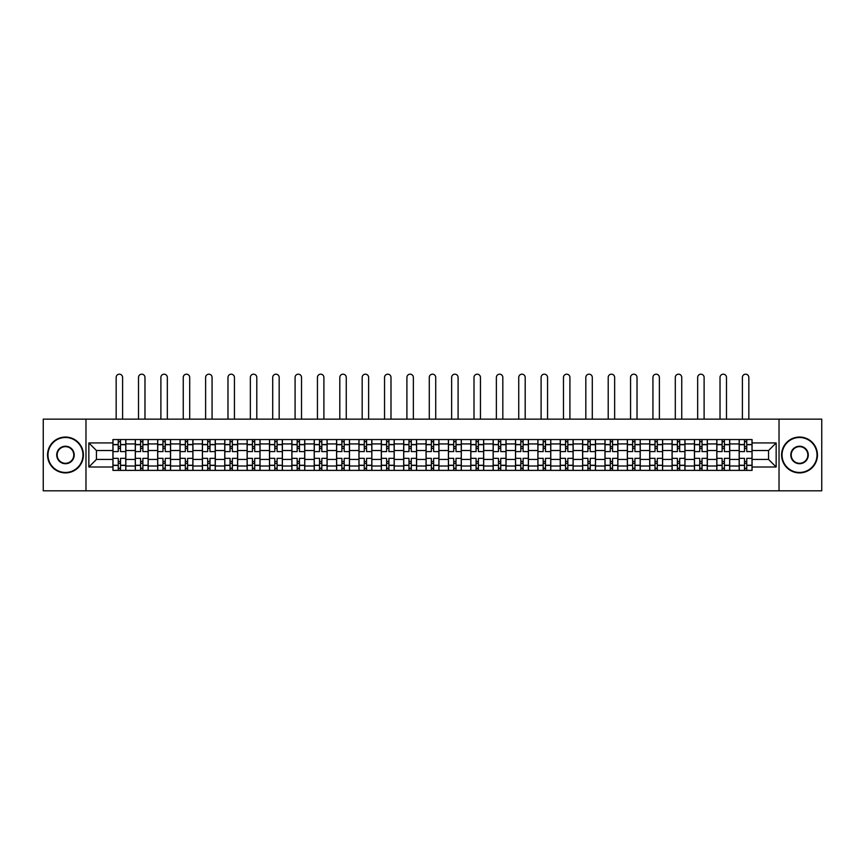 <?xml version="1.0" encoding="UTF-8"?>
<svg xmlns="http://www.w3.org/2000/svg" width="865" height="865" viewBox="0 0 865 865"><rect width="100%" height="100%" fill="white"/><g stroke="black" fill="none" stroke-linecap="round" stroke-linejoin="round"><path stroke-width="1.3" d="M779.03 490.812L821.75 490.812L821.75 419.136L43.25 419.136L43.25 490.812L779.03 490.812L779.03 419.136M135.297 470.387L135.297 443.929L125.836 443.929L125.836 470.387M125.836 443.929L125.836 439.561M135.297 443.929L135.297 439.561M148.196 439.561L148.196 470.387M157.657 470.387L157.657 439.561M170.567 439.561L170.567 470.387M180.028 470.387L180.028 439.561M192.927 439.561L192.927 470.387M202.388 470.387L202.388 439.561M215.299 439.561L215.299 470.387M224.759 470.387L224.759 439.561M237.659 439.561L237.659 470.387M247.12 470.387L247.12 439.561M260.03 439.561L260.03 470.387M269.491 470.387L269.491 439.561M282.39 439.561L282.39 470.387M291.851 470.387L291.851 439.561M304.761 439.561L304.761 470.387M314.222 470.387L314.222 439.561M327.121 439.561L327.121 470.387M336.582 470.387L336.582 439.561M349.492 439.561L349.492 470.387M358.953 470.387L358.953 439.561M371.853 439.561L371.853 470.387M381.314 470.387L381.314 439.561M394.224 439.561L394.224 470.387M403.685 470.387L403.685 439.561M416.584 439.561L416.584 470.387M426.045 470.387L426.045 439.561M438.955 439.561L438.955 470.387M448.416 470.387L448.416 439.561M461.315 439.561L461.315 470.387M470.776 470.387L470.776 439.561M483.686 439.561L483.686 470.387M493.147 470.387L493.147 439.561M506.047 439.561L506.047 470.387M515.508 470.387L515.508 439.561M528.418 439.561L528.418 470.387M537.879 470.387L537.879 439.561M550.778 439.561L550.778 470.387M560.239 470.387L560.239 439.561M573.149 439.561L573.149 470.387M582.61 470.387L582.61 439.561M595.509 439.561L595.509 470.387M604.97 470.387L604.97 439.561M617.88 439.561L617.88 470.387M627.341 470.387L627.341 439.561M640.241 439.561L640.241 470.387M649.702 470.387L649.702 439.561M662.612 439.561L662.612 470.387M672.073 470.387L672.073 439.561M684.972 439.561L684.972 470.387M694.433 470.387L694.433 439.561M707.343 439.561L707.343 470.387M716.804 470.387L716.804 439.561M729.703 439.561L729.703 470.387M739.164 470.387L739.164 439.561M739.164 459.423L729.703 459.423M716.804 459.423L707.343 459.423M694.433 459.423L684.972 459.423M672.073 459.423L662.612 459.423M649.702 459.423L640.241 459.423M627.341 459.423L617.88 459.423M604.97 459.423L595.509 459.423M582.61 459.423L573.149 459.423M560.239 459.423L550.778 459.423M537.879 459.423L528.418 459.423M515.508 459.423L506.047 459.423M493.147 459.423L483.686 459.423M470.776 459.423L461.315 459.423M448.416 459.423L438.955 459.423M426.045 459.423L416.584 459.423M403.685 459.423L394.224 459.423M381.314 459.423L371.853 459.423M358.953 459.423L349.492 459.423M336.582 459.423L327.121 459.423M314.222 459.423L304.761 459.423M291.851 459.423L282.39 459.423M269.491 459.423L260.03 459.423M247.12 459.423L237.659 459.423M224.759 459.423L215.299 459.423M202.388 459.423L192.927 459.423M180.028 459.423L170.567 459.423M157.657 459.423L148.196 459.423M135.297 459.423L125.836 459.423M739.164 450.524L729.703 450.524M716.804 450.524L707.343 450.524M694.433 450.524L684.972 450.524M672.073 450.524L662.612 450.524M649.702 450.524L640.241 450.524M627.341 450.524L617.88 450.524M604.97 450.524L595.509 450.524M582.61 450.524L573.149 450.524M560.239 450.524L550.778 450.524M537.879 450.524L528.418 450.524M515.508 450.524L506.047 450.524M493.147 450.524L483.686 450.524M470.776 450.524L461.315 450.524M448.416 450.524L438.955 450.524M426.045 450.524L416.584 450.524M403.685 450.524L394.224 450.524M381.314 450.524L371.853 450.524M358.953 450.524L349.492 450.524M336.582 450.524L327.121 450.524M314.222 450.524L304.761 450.524M291.851 450.524L282.39 450.524M269.491 450.524L260.03 450.524M247.12 450.524L237.659 450.524M224.759 450.524L215.299 450.524M202.388 450.524L192.927 450.524M180.028 450.524L170.567 450.524M157.657 450.524L148.196 450.524M135.297 450.524L125.836 450.524M96.437 459.423L112.926 459.423L112.926 450.524L96.437 450.524L96.437 459.423L88.846 467.014L88.846 442.934L112.926 442.934L112.926 450.524M752.074 450.524L752.074 459.423L768.563 459.423L768.563 450.524L752.074 450.524L752.074 439.561L112.926 439.561L112.926 442.934M752.074 442.934L776.154 442.934L776.154 467.014L752.074 467.014L752.074 459.423M112.926 459.423L112.926 470.387L752.074 470.387L752.074 467.014M112.926 467.014L88.846 467.014M85.97 490.812L85.97 419.136M120.527 468.235L118.235 468.235M118.235 441.712L120.527 441.712M142.887 468.235L140.595 468.235M140.595 441.712L142.887 441.712M165.258 468.235L162.966 468.235M162.966 441.712L165.258 441.712M187.619 468.235L185.326 468.235M185.326 441.712L187.619 441.712M209.99 468.235L207.697 468.235M207.697 441.712L209.99 441.712M232.361 468.235L230.058 468.235M230.058 441.712L232.361 441.712M254.721 468.235L252.429 468.235M252.429 441.712L254.721 441.712M277.092 468.235L274.789 468.235M274.789 441.712L277.092 441.712M299.452 468.235L297.16 468.235M297.16 441.712L299.452 441.712M321.823 468.235L319.52 468.235M319.52 441.712L321.823 441.712M344.183 468.235L341.891 468.235M341.891 441.712L344.183 441.712M366.555 468.235L364.252 468.235M364.252 441.712L366.555 441.712M388.915 468.235L386.623 468.235M386.623 441.712L388.915 441.712M411.286 468.235L408.983 468.235M408.983 441.712L411.286 441.712M433.646 468.235L431.354 468.235M431.354 441.712L433.646 441.712M456.017 468.235L453.714 468.235M453.714 441.712L456.017 441.712M478.377 468.235L476.085 468.235M476.085 441.712L478.377 441.712M500.749 468.235L498.445 468.235M498.445 441.712L500.749 441.712M523.109 468.235L520.817 468.235M520.817 441.712L523.109 441.712M545.48 468.235L543.177 468.235M543.177 441.712L545.48 441.712M567.84 468.235L565.548 468.235M565.548 441.712L567.84 441.712M590.211 468.235L587.908 468.235M587.908 441.712L590.211 441.712M612.571 468.235L610.279 468.235M610.279 441.712L612.571 441.712M634.942 468.235L632.639 468.235M632.639 441.712L634.942 441.712M657.303 468.235L655.01 468.235M655.01 441.712L657.303 441.712M679.674 468.235L677.382 468.235M677.382 441.712L679.674 441.712M702.034 468.235L699.742 468.235M699.742 441.712L702.034 441.712M724.405 468.235L722.113 468.235M722.113 441.712L724.405 441.712M746.765 468.235L744.473 468.235M744.473 441.712L746.765 441.712M88.846 442.934L96.437 450.524M768.563 459.423L776.154 467.014M768.563 450.524L776.154 442.934M125.76 470.387L125.76 451.606L120.527 451.606L120.527 439.561M118.235 439.561L118.235 451.606L113.001 451.606L113.001 439.561M122.603 419.136L122.603 377.41A3.222 3.222 0 0 0 119.381 374.188A3.222 3.222 0 0 0 116.159 377.41L116.159 419.136M125.76 451.606L125.76 439.561M113.001 470.387L113.001 458.342L118.235 458.342L118.235 470.387M120.527 470.387L120.527 458.342L125.76 458.342M118.235 448.448L120.527 448.448M113.001 458.342L113.001 451.606M120.527 461.499L118.235 461.499M120.527 468.516L118.235 468.516M118.235 463.359L120.527 463.359M120.527 446.589L118.235 446.589M118.235 441.42L120.527 441.42M148.12 470.387L148.12 451.606L142.887 451.606L142.887 439.561M140.595 439.561L140.595 451.606L135.362 451.606L135.362 439.561M144.974 419.136L144.974 377.41A3.222 3.222 0 0 0 141.741 374.188A3.222 3.222 0 0 0 138.519 377.41L138.519 419.136M148.12 451.606L148.12 439.561M135.362 470.387L135.362 458.342L140.595 458.342L140.595 470.387M142.887 470.387L142.887 458.342L148.12 458.342M140.595 448.448L142.887 448.448M135.362 458.342L135.362 451.606M142.887 461.499L140.595 461.499M142.887 468.516L140.595 468.516M140.595 463.359L142.887 463.359M142.887 446.589L140.595 446.589M140.595 441.42L142.887 441.42M170.492 470.387L170.492 451.606L165.258 451.606L165.258 439.561M162.966 439.561L162.966 451.606L157.733 451.606L157.733 439.561M167.334 419.136L167.334 377.41A3.222 3.222 0 0 0 164.112 374.188A3.222 3.222 0 0 0 160.89 377.41L160.89 419.136M170.492 451.606L170.492 439.561M157.733 470.387L157.733 458.342L162.966 458.342L162.966 470.387M165.258 470.387L165.258 458.342L170.492 458.342M162.966 448.448L165.258 448.448M157.733 458.342L157.733 451.606M165.258 461.499L162.966 461.499M165.258 468.516L162.966 468.516M162.966 463.359L165.258 463.359M165.258 446.589L162.966 446.589M162.966 441.42L165.258 441.42M192.852 470.387L192.852 451.606L187.619 451.606L187.619 439.561M185.326 439.561L185.326 451.606L180.093 451.606L180.093 439.561M189.705 419.136L189.705 377.41A3.222 3.222 0 0 0 186.472 374.188A3.222 3.222 0 0 0 183.25 377.41L183.25 419.136M192.852 451.606L192.852 439.561M180.093 470.387L180.093 458.342L185.326 458.342L185.326 470.387M187.619 470.387L187.619 458.342L192.852 458.342M185.326 448.448L187.619 448.448M180.093 458.342L180.093 451.606M187.619 461.499L185.326 461.499M187.619 468.516L185.326 468.516M185.326 463.359L187.619 463.359M187.619 446.589L185.326 446.589M185.326 441.42L187.619 441.42M215.223 470.387L215.223 451.606L209.99 451.606L209.99 439.561M207.697 439.561L207.697 451.606L202.464 451.606L202.464 439.561M212.066 419.136L212.066 377.41A3.222 3.222 0 0 0 208.843 374.188A3.222 3.222 0 0 0 205.621 377.41L205.621 419.136M215.223 451.606L215.223 439.561M202.464 470.387L202.464 458.342L207.697 458.342L207.697 470.387M209.99 470.387L209.99 458.342L215.223 458.342M207.697 448.448L209.99 448.448M202.464 458.342L202.464 451.606M209.99 461.499L207.697 461.499M209.99 468.516L207.697 468.516M207.697 463.359L209.99 463.359M209.99 446.589L207.697 446.589M207.697 441.42L209.99 441.42M237.583 470.387L237.583 451.606L232.361 451.606L232.361 439.561M230.058 439.561L230.058 451.606L224.824 451.606L224.824 439.561M234.437 419.136L234.437 377.41A3.222 3.222 0 0 0 231.204 374.188A3.222 3.222 0 0 0 227.982 377.41L227.982 419.136M237.583 451.606L237.583 439.561M224.824 470.387L224.824 458.342L230.058 458.342L230.058 470.387M232.361 470.387L232.361 458.342L237.583 458.342M230.058 448.448L232.361 448.448M224.824 458.342L224.824 451.606M232.361 461.499L230.058 461.499M232.361 468.516L230.058 468.516M230.058 463.359L232.361 463.359M232.361 446.589L230.058 446.589M230.058 441.42L232.361 441.42M65.47 472.463A17.495 17.495 0 0 0 82.964 454.968A17.495 17.495 0 0 0 65.47 437.485A17.495 17.495 0 0 0 47.986 454.968A17.495 17.495 0 0 0 65.47 472.463M65.47 437.052A17.916 17.916 0 0 1 83.397 454.968A17.916 17.916 0 0 1 65.47 472.896A17.916 17.916 0 0 1 47.553 454.968A17.916 17.916 0 0 1 65.47 437.052M65.47 463.716A8.747 8.747 0 0 1 56.722 454.968A8.747 8.747 0 0 1 65.47 446.232A8.747 8.747 0 0 1 74.217 454.968A8.747 8.747 0 0 1 65.47 463.716M65.47 446.654A8.315 8.315 0 0 0 57.155 454.968A8.315 8.315 0 0 0 65.47 463.294A8.315 8.315 0 0 0 73.784 454.968A8.315 8.315 0 0 0 65.47 446.654M799.53 472.463A17.495 17.495 0 0 0 817.014 454.968A17.495 17.495 0 0 0 799.53 437.485A17.495 17.495 0 0 0 782.036 454.968A17.495 17.495 0 0 0 799.53 472.463M799.53 437.052A17.916 17.916 0 0 1 817.447 454.968A17.916 17.916 0 0 1 799.53 472.896A17.916 17.916 0 0 1 781.603 454.968A17.916 17.916 0 0 1 799.53 437.052M799.53 463.716A8.747 8.747 0 0 1 790.783 454.968A8.747 8.747 0 0 1 799.53 446.232A8.747 8.747 0 0 1 808.278 454.968A8.747 8.747 0 0 1 799.53 463.716M799.53 446.654A8.315 8.315 0 0 0 791.216 454.968A8.315 8.315 0 0 0 799.53 463.294A8.315 8.315 0 0 0 807.845 454.968A8.315 8.315 0 0 0 799.53 446.654M259.954 470.387L259.954 451.606L254.721 451.606L254.721 439.561M252.429 439.561L252.429 451.606L247.195 451.606L247.195 439.561M256.797 419.136L256.797 377.41A3.222 3.222 0 0 0 253.575 374.188A3.222 3.222 0 0 0 250.353 377.41L250.353 419.136M259.954 451.606L259.954 439.561M247.195 470.387L247.195 458.342L252.429 458.342L252.429 470.387M254.721 470.387L254.721 458.342L259.954 458.342M252.429 448.448L254.721 448.448M247.195 458.342L247.195 451.606M254.721 461.499L252.429 461.499M254.721 468.516L252.429 468.516M252.429 463.359L254.721 463.359M254.721 446.589L252.429 446.589M252.429 441.42L254.721 441.42M282.314 470.387L282.314 451.606L277.092 451.606L277.092 439.561M274.789 439.561L274.789 451.606L269.556 451.606L269.556 439.561M279.168 419.136L279.168 377.41A3.222 3.222 0 0 0 275.935 374.188A3.222 3.222 0 0 0 272.713 377.41L272.713 419.136M282.314 451.606L282.314 439.561M269.556 470.387L269.556 458.342L274.789 458.342L274.789 470.387M277.092 470.387L277.092 458.342L282.314 458.342M274.789 448.448L277.092 448.448M269.556 458.342L269.556 451.606M277.092 461.499L274.789 461.499M277.092 468.516L274.789 468.516M274.789 463.359L277.092 463.359M277.092 446.589L274.789 446.589M274.789 441.42L277.092 441.42M304.685 470.387L304.685 451.606L299.452 451.606L299.452 439.561M297.16 439.561L297.16 451.606L291.927 451.606L291.927 439.561M301.528 419.136L301.528 377.41A3.222 3.222 0 0 0 298.306 374.188A3.222 3.222 0 0 0 295.084 377.41L295.084 419.136M304.685 451.606L304.685 439.561M291.927 470.387L291.927 458.342L297.16 458.342L297.16 470.387M299.452 470.387L299.452 458.342L304.685 458.342M297.16 448.448L299.452 448.448M291.927 458.342L291.927 451.606M299.452 461.499L297.16 461.499M299.452 468.516L297.16 468.516M297.16 463.359L299.452 463.359M299.452 446.589L297.16 446.589M297.16 441.42L299.452 441.42M327.057 470.387L327.057 451.606L321.823 451.606L321.823 439.561M319.52 439.561L319.52 451.606L314.287 451.606L314.287 439.561M323.899 419.136L323.899 377.41A3.222 3.222 0 0 0 320.666 374.188A3.222 3.222 0 0 0 317.444 377.41L317.444 419.136M327.057 451.606L327.057 439.561M314.287 470.387L314.287 458.342L319.52 458.342L319.52 470.387M321.823 470.387L321.823 458.342L327.057 458.342M319.52 448.448L321.823 448.448M314.287 458.342L314.287 451.606M321.823 461.499L319.52 461.499M321.823 468.516L319.52 468.516M319.52 463.359L321.823 463.359M321.823 446.589L319.52 446.589M319.52 441.42L321.823 441.42M349.417 470.387L349.417 451.606L344.183 451.606L344.183 439.561M341.891 439.561L341.891 451.606L336.658 451.606L336.658 439.561M346.26 419.136L346.26 377.41A3.222 3.222 0 0 0 343.037 374.188A3.222 3.222 0 0 0 339.815 377.41L339.815 419.136M349.417 451.606L349.417 439.561M336.658 470.387L336.658 458.342L341.891 458.342L341.891 470.387M344.183 470.387L344.183 458.342L349.417 458.342M341.891 448.448L344.183 448.448M336.658 458.342L336.658 451.606M344.183 461.499L341.891 461.499M344.183 468.516L341.891 468.516M341.891 463.359L344.183 463.359M344.183 446.589L341.891 446.589M341.891 441.42L344.183 441.42M371.788 470.387L371.788 451.606L366.555 451.606L366.555 439.561M364.252 439.561L364.252 451.606L359.018 451.606L359.018 439.561M368.631 419.136L368.631 377.41A3.222 3.222 0 0 0 365.398 374.188A3.222 3.222 0 0 0 362.175 377.41L362.175 419.136M371.788 451.606L371.788 439.561M359.018 470.387L359.018 458.342L364.252 458.342L364.252 470.387M366.555 470.387L366.555 458.342L371.788 458.342M364.252 448.448L366.555 448.448M359.018 458.342L359.018 451.606M366.555 461.499L364.252 461.499M366.555 468.516L364.252 468.516M364.252 463.359L366.555 463.359M366.555 446.589L364.252 446.589M364.252 441.42L366.555 441.42M394.148 470.387L394.148 451.606L388.915 451.606L388.915 439.561M386.623 439.561L386.623 451.606L381.389 451.606L381.389 439.561M390.991 419.136L390.991 377.41A3.222 3.222 0 0 0 387.769 374.188A3.222 3.222 0 0 0 384.547 377.41L384.547 419.136M394.148 451.606L394.148 439.561M381.389 470.387L381.389 458.342L386.623 458.342L386.623 470.387M388.915 470.387L388.915 458.342L394.148 458.342M386.623 448.448L388.915 448.448M381.389 458.342L381.389 451.606M388.915 461.499L386.623 461.499M388.915 468.516L386.623 468.516M386.623 463.359L388.915 463.359M388.915 446.589L386.623 446.589M386.623 441.42L388.915 441.42M416.519 470.387L416.519 451.606L411.286 451.606L411.286 439.561M408.983 439.561L408.983 451.606L403.75 451.606L403.75 439.561M413.362 419.136L413.362 377.41A3.222 3.222 0 0 0 410.129 374.188A3.222 3.222 0 0 0 406.907 377.41L406.907 419.136M416.519 451.606L416.519 439.561M403.75 470.387L403.75 458.342L408.983 458.342L408.983 470.387M411.286 470.387L411.286 458.342L416.519 458.342M408.983 448.448L411.286 448.448M403.75 458.342L403.75 451.606M411.286 461.499L408.983 461.499M411.286 468.516L408.983 468.516M408.983 463.359L411.286 463.359M411.286 446.589L408.983 446.589M408.983 441.42L411.286 441.42M438.879 470.387L438.879 451.606L433.646 451.606L433.646 439.561M431.354 439.561L431.354 451.606L426.121 451.606L426.121 439.561M435.722 419.136L435.722 377.41A3.222 3.222 0 0 0 432.5 374.188A3.222 3.222 0 0 0 429.278 377.41L429.278 419.136M438.879 451.606L438.879 439.561M426.121 470.387L426.121 458.342L431.354 458.342L431.354 470.387M433.646 470.387L433.646 458.342L438.879 458.342M431.354 448.448L433.646 448.448M426.121 458.342L426.121 451.606M433.646 461.499L431.354 461.499M433.646 468.516L431.354 468.516M431.354 463.359L433.646 463.359M433.646 446.589L431.354 446.589M431.354 441.42L433.646 441.42M461.25 470.387L461.25 451.606L456.017 451.606L456.017 439.561M453.714 439.561L453.714 451.606L448.481 451.606L448.481 439.561M458.093 419.136L458.093 377.41A3.222 3.222 0 0 0 454.871 374.188A3.222 3.222 0 0 0 451.638 377.41L451.638 419.136M461.25 451.606L461.25 439.561M448.481 470.387L448.481 458.342L453.714 458.342L453.714 470.387M456.017 470.387L456.017 458.342L461.25 458.342M453.714 448.448L456.017 448.448M448.481 458.342L448.481 451.606M456.017 461.499L453.714 461.499M456.017 468.516L453.714 468.516M453.714 463.359L456.017 463.359M456.017 446.589L453.714 446.589M453.714 441.42L456.017 441.42M483.611 470.387L483.611 451.606L478.377 451.606L478.377 439.561M476.085 439.561L476.085 451.606L470.852 451.606L470.852 439.561M480.453 419.136L480.453 377.41A3.222 3.222 0 0 0 477.231 374.188A3.222 3.222 0 0 0 474.009 377.41L474.009 419.136M483.611 451.606L483.611 439.561M470.852 470.387L470.852 458.342L476.085 458.342L476.085 470.387M478.377 470.387L478.377 458.342L483.611 458.342M476.085 448.448L478.377 448.448M470.852 458.342L470.852 451.606M478.377 461.499L476.085 461.499M478.377 468.516L476.085 468.516M476.085 463.359L478.377 463.359M478.377 446.589L476.085 446.589M476.085 441.42L478.377 441.42M505.982 470.387L505.982 451.606L500.749 451.606L500.749 439.561M498.445 439.561L498.445 451.606L493.212 451.606L493.212 439.561M502.825 419.136L502.825 377.41A3.222 3.222 0 0 0 499.602 374.188A3.222 3.222 0 0 0 496.369 377.41L496.369 419.136M505.982 451.606L505.982 439.561M493.212 470.387L493.212 458.342L498.445 458.342L498.445 470.387M500.749 470.387L500.749 458.342L505.982 458.342M498.445 448.448L500.749 448.448M493.212 458.342L493.212 451.606M500.749 461.499L498.445 461.499M500.749 468.516L498.445 468.516M498.445 463.359L500.749 463.359M500.749 446.589L498.445 446.589M498.445 441.42L500.749 441.42M528.342 470.387L528.342 451.606L523.109 451.606L523.109 439.561M520.817 439.561L520.817 451.606L515.583 451.606L515.583 439.561M525.185 419.136L525.185 377.41A3.222 3.222 0 0 0 521.963 374.188A3.222 3.222 0 0 0 518.74 377.41L518.74 419.136M528.342 451.606L528.342 439.561M515.583 470.387L515.583 458.342L520.817 458.342L520.817 470.387M523.109 470.387L523.109 458.342L528.342 458.342M520.817 448.448L523.109 448.448M515.583 458.342L515.583 451.606M523.109 461.499L520.817 461.499M523.109 468.516L520.817 468.516M520.817 463.359L523.109 463.359M523.109 446.589L520.817 446.589M520.817 441.42L523.109 441.42M550.713 470.387L550.713 451.606L545.48 451.606L545.48 439.561M543.177 439.561L543.177 451.606L537.943 451.606L537.943 439.561M547.556 419.136L547.556 377.41A3.222 3.222 0 0 0 544.334 374.188A3.222 3.222 0 0 0 541.101 377.41L541.101 419.136M550.713 451.606L550.713 439.561M537.943 470.387L537.943 458.342L543.177 458.342L543.177 470.387M545.48 470.387L545.48 458.342L550.713 458.342M543.177 448.448L545.48 448.448M537.943 458.342L537.943 451.606M545.48 461.499L543.177 461.499M545.48 468.516L543.177 468.516M543.177 463.359L545.48 463.359M545.48 446.589L543.177 446.589M543.177 441.42L545.48 441.42M573.073 470.387L573.073 451.606L567.84 451.606L567.84 439.561M565.548 439.561L565.548 451.606L560.315 451.606L560.315 439.561M569.916 419.136L569.916 377.41A3.222 3.222 0 0 0 566.694 374.188A3.222 3.222 0 0 0 563.472 377.41L563.472 419.136M573.073 451.606L573.073 439.561M560.315 470.387L560.315 458.342L565.548 458.342L565.548 470.387M567.84 470.387L567.84 458.342L573.073 458.342M565.548 448.448L567.84 448.448M560.315 458.342L560.315 451.606M567.84 461.499L565.548 461.499M567.84 468.516L565.548 468.516M565.548 463.359L567.84 463.359M567.84 446.589L565.548 446.589M565.548 441.42L567.84 441.42M595.444 470.387L595.444 451.606L590.211 451.606L590.211 439.561M587.908 439.561L587.908 451.606L582.686 451.606L582.686 439.561M592.287 419.136L592.287 377.41A3.222 3.222 0 0 0 589.065 374.188A3.222 3.222 0 0 0 585.832 377.41L585.832 419.136M595.444 451.606L595.444 439.561M582.686 470.387L582.686 458.342L587.908 458.342L587.908 470.387M590.211 470.387L590.211 458.342L595.444 458.342M587.908 448.448L590.211 448.448M582.686 458.342L582.686 451.606M590.211 461.499L587.908 461.499M590.211 468.516L587.908 468.516M587.908 463.359L590.211 463.359M590.211 446.589L587.908 446.589M587.908 441.42L590.211 441.42M617.805 470.387L617.805 451.606L612.571 451.606L612.571 439.561M610.279 439.561L610.279 451.606L605.046 451.606L605.046 439.561M614.647 419.136L614.647 377.41A3.222 3.222 0 0 0 611.425 374.188A3.222 3.222 0 0 0 608.203 377.41L608.203 419.136M617.805 451.606L617.805 439.561M605.046 470.387L605.046 458.342L610.279 458.342L610.279 470.387M612.571 470.387L612.571 458.342L617.805 458.342M610.279 448.448L612.571 448.448M605.046 458.342L605.046 451.606M612.571 461.499L610.279 461.499M612.571 468.516L610.279 468.516M610.279 463.359L612.571 463.359M612.571 446.589L610.279 446.589M610.279 441.42L612.571 441.42M640.176 470.387L640.176 451.606L634.942 451.606L634.942 439.561M632.639 439.561L632.639 451.606L627.417 451.606L627.417 439.561M637.018 419.136L637.018 377.41A3.222 3.222 0 0 0 633.796 374.188A3.222 3.222 0 0 0 630.563 377.41L630.563 419.136M640.176 451.606L640.176 439.561M627.417 470.387L627.417 458.342L632.639 458.342L632.639 470.387M634.942 470.387L634.942 458.342L640.176 458.342M632.639 448.448L634.942 448.448M627.417 458.342L627.417 451.606M634.942 461.499L632.639 461.499M634.942 468.516L632.639 468.516M632.639 463.359L634.942 463.359M634.942 446.589L632.639 446.589M632.639 441.42L634.942 441.42M662.536 470.387L662.536 451.606L657.303 451.606L657.303 439.561M655.01 439.561L655.01 451.606L649.777 451.606L649.777 439.561M659.379 419.136L659.379 377.41A3.222 3.222 0 0 0 656.157 374.188A3.222 3.222 0 0 0 652.934 377.41L652.934 419.136M662.536 451.606L662.536 439.561M649.777 470.387L649.777 458.342L655.01 458.342L655.01 470.387M657.303 470.387L657.303 458.342L662.536 458.342M655.01 448.448L657.303 448.448M649.777 458.342L649.777 451.606M657.303 461.499L655.01 461.499M657.303 468.516L655.01 468.516M655.01 463.359L657.303 463.359M657.303 446.589L655.01 446.589M655.01 441.42L657.303 441.42M684.907 470.387L684.907 451.606L679.674 451.606L679.674 439.561M677.382 439.561L677.382 451.606L672.148 451.606L672.148 439.561M681.75 419.136L681.75 377.41A3.222 3.222 0 0 0 678.528 374.188A3.222 3.222 0 0 0 675.295 377.41L675.295 419.136M684.907 451.606L684.907 439.561M672.148 470.387L672.148 458.342L677.382 458.342L677.382 470.387M679.674 470.387L679.674 458.342L684.907 458.342M677.382 448.448L679.674 448.448M672.148 458.342L672.148 451.606M679.674 461.499L677.382 461.499M679.674 468.516L677.382 468.516M677.382 463.359L679.674 463.359M679.674 446.589L677.382 446.589M677.382 441.42L679.674 441.42M707.267 470.387L707.267 451.606L702.034 451.606L702.034 439.561M699.742 439.561L699.742 451.606L694.509 451.606L694.509 439.561M704.11 419.136L704.11 377.41A3.222 3.222 0 0 0 700.888 374.188A3.222 3.222 0 0 0 697.666 377.41L697.666 419.136M707.267 451.606L707.267 439.561M694.509 470.387L694.509 458.342L699.742 458.342L699.742 470.387M702.034 470.387L702.034 458.342L707.267 458.342M699.742 448.448L702.034 448.448M694.509 458.342L694.509 451.606M702.034 461.499L699.742 461.499M702.034 468.516L699.742 468.516M699.742 463.359L702.034 463.359M702.034 446.589L699.742 446.589M699.742 441.42L702.034 441.42M729.638 470.387L729.638 451.606L724.405 451.606L724.405 439.561M722.113 439.561L722.113 451.606L716.88 451.606L716.88 439.561M726.481 419.136L726.481 377.41A3.222 3.222 0 0 0 723.259 374.188A3.222 3.222 0 0 0 720.026 377.41L720.026 419.136M729.638 451.606L729.638 439.561M716.88 470.387L716.88 458.342L722.113 458.342L722.113 470.387M724.405 470.387L724.405 458.342L729.638 458.342M722.113 448.448L724.405 448.448M716.88 458.342L716.88 451.606M724.405 461.499L722.113 461.499M724.405 468.516L722.113 468.516M722.113 463.359L724.405 463.359M724.405 446.589L722.113 446.589M722.113 441.42L724.405 441.42M751.999 470.387L751.999 451.606L746.765 451.606L746.765 439.561M744.473 439.561L744.473 451.606L739.24 451.606L739.24 439.561M748.841 419.136L748.841 377.41A3.222 3.222 0 0 0 745.619 374.188A3.222 3.222 0 0 0 742.397 377.41L742.397 419.136M751.999 451.606L751.999 439.561M739.24 470.387L739.24 458.342L744.473 458.342L744.473 470.387M746.765 470.387L746.765 458.342L751.999 458.342M744.473 448.448L746.765 448.448M739.24 458.342L739.24 451.606M746.765 461.499L744.473 461.499M746.765 468.516L744.473 468.516M744.473 463.359L746.765 463.359M746.765 446.589L744.473 446.589M744.473 441.42L746.765 441.42M716.804 443.929L707.343 443.929M694.433 443.929L684.972 443.929M672.073 443.929L662.612 443.929M649.702 443.929L640.241 443.929M627.341 443.929L617.88 443.929M604.97 443.929L595.509 443.929M582.61 443.929L573.149 443.929M560.239 443.929L550.778 443.929M537.879 443.929L528.418 443.929M515.508 443.929L506.047 443.929M493.147 443.929L483.686 443.929M470.776 443.929L461.315 443.929M448.416 443.929L438.955 443.929M426.045 443.929L416.584 443.929M403.685 443.929L394.224 443.929M381.314 443.929L371.853 443.929M358.953 443.929L349.492 443.929M336.582 443.929L327.121 443.929M314.222 443.929L304.761 443.929M291.851 443.929L282.39 443.929M269.491 443.929L260.03 443.929M247.12 443.929L237.659 443.929M224.759 443.929L215.299 443.929M202.388 443.929L192.927 443.929M180.028 443.929L170.567 443.929M157.657 443.929L148.196 443.929M739.164 443.929L729.703 443.929M716.804 466.008L707.343 466.008M694.433 466.008L684.972 466.008M672.073 466.008L662.612 466.008M649.702 466.008L640.241 466.008M627.341 466.008L617.88 466.008M604.97 466.008L595.509 466.008M582.61 466.008L573.149 466.008M560.239 466.008L550.778 466.008M537.879 466.008L528.418 466.008M515.508 466.008L506.047 466.008M493.147 466.008L483.686 466.008M470.776 466.008L461.315 466.008M448.416 466.008L438.955 466.008M426.045 466.008L416.584 466.008M403.685 466.008L394.224 466.008M381.314 466.008L371.853 466.008M358.953 466.008L349.492 466.008M336.582 466.008L327.121 466.008M314.222 466.008L304.761 466.008M291.851 466.008L282.39 466.008M269.491 466.008L260.03 466.008M247.12 466.008L237.659 466.008M224.759 466.008L215.299 466.008M202.388 466.008L192.927 466.008M180.028 466.008L170.567 466.008M157.657 466.008L148.196 466.008M135.297 466.008L125.836 466.008M739.164 466.008L729.703 466.008M125.76 444.502L120.527 444.502M118.235 444.502L113.001 444.502M118.235 444.697L113.001 444.697M118.235 465.251L113.001 465.251M118.235 465.435L113.001 465.435M125.76 465.435L120.527 465.435M125.76 444.697L120.527 444.697M125.76 465.251L120.527 465.251M148.12 444.502L142.887 444.502M140.595 444.502L135.362 444.502M140.595 444.697L135.362 444.697M140.595 465.251L135.362 465.251M140.595 465.435L135.362 465.435M148.12 465.435L142.887 465.435M148.12 444.697L142.887 444.697M148.12 465.251L142.887 465.251M170.492 444.502L165.258 444.502M162.966 444.502L157.733 444.502M162.966 444.697L157.733 444.697M162.966 465.251L157.733 465.251M162.966 465.435L157.733 465.435M170.492 465.435L165.258 465.435M170.492 444.697L165.258 444.697M170.492 465.251L165.258 465.251M192.852 444.502L187.619 444.502M185.326 444.502L180.093 444.502M185.326 444.697L180.093 444.697M185.326 465.251L180.093 465.251M185.326 465.435L180.093 465.435M192.852 465.435L187.619 465.435M192.852 444.697L187.619 444.697M192.852 465.251L187.619 465.251M215.223 444.502L209.99 444.502M207.697 444.502L202.464 444.502M207.697 444.697L202.464 444.697M207.697 465.251L202.464 465.251M207.697 465.435L202.464 465.435M215.223 465.435L209.99 465.435M215.223 444.697L209.99 444.697M215.223 465.251L209.99 465.251M237.583 444.502L232.361 444.502M230.058 444.502L224.824 444.502M230.058 444.697L224.824 444.697M230.058 465.251L224.824 465.251M230.058 465.435L224.824 465.435M237.583 465.435L232.361 465.435M237.583 444.697L232.361 444.697M237.583 465.251L232.361 465.251M259.954 444.502L254.721 444.502M252.429 444.502L247.195 444.502M252.429 444.697L247.195 444.697M252.429 465.251L247.195 465.251M252.429 465.435L247.195 465.435M259.954 465.435L254.721 465.435M259.954 444.697L254.721 444.697M259.954 465.251L254.721 465.251M282.314 444.502L277.092 444.502M274.789 444.502L269.556 444.502M274.789 444.697L269.556 444.697M274.789 465.251L269.556 465.251M274.789 465.435L269.556 465.435M282.314 465.435L277.092 465.435M282.314 444.697L277.092 444.697M282.314 465.251L277.092 465.251M304.685 444.502L299.452 444.502M297.16 444.502L291.927 444.502M297.16 444.697L291.927 444.697M297.16 465.251L291.927 465.251M297.16 465.435L291.927 465.435M304.685 465.435L299.452 465.435M304.685 444.697L299.452 444.697M304.685 465.251L299.452 465.251M327.057 444.502L321.823 444.502M319.52 444.502L314.287 444.502M319.52 444.697L314.287 444.697M319.52 465.251L314.287 465.251M319.52 465.435L314.287 465.435M327.057 465.435L321.823 465.435M327.057 444.697L321.823 444.697M327.057 465.251L321.823 465.251M349.417 444.502L344.183 444.502M341.891 444.502L336.658 444.502M341.891 444.697L336.658 444.697M341.891 465.251L336.658 465.251M341.891 465.435L336.658 465.435M349.417 465.435L344.183 465.435M349.417 444.697L344.183 444.697M349.417 465.251L344.183 465.251M371.788 444.502L366.555 444.502M364.252 444.502L359.018 444.502M364.252 444.697L359.018 444.697M364.252 465.251L359.018 465.251M364.252 465.435L359.018 465.435M371.788 465.435L366.555 465.435M371.788 444.697L366.555 444.697M371.788 465.251L366.555 465.251M394.148 444.502L388.915 444.502M386.623 444.502L381.389 444.502M386.623 444.697L381.389 444.697M386.623 465.251L381.389 465.251M386.623 465.435L381.389 465.435M394.148 465.435L388.915 465.435M394.148 444.697L388.915 444.697M394.148 465.251L388.915 465.251M416.519 444.502L411.286 444.502M408.983 444.502L403.75 444.502M408.983 444.697L403.75 444.697M408.983 465.251L403.75 465.251M408.983 465.435L403.75 465.435M416.519 465.435L411.286 465.435M416.519 444.697L411.286 444.697M416.519 465.251L411.286 465.251M438.879 444.502L433.646 444.502M431.354 444.502L426.121 444.502M431.354 444.697L426.121 444.697M431.354 465.251L426.121 465.251M431.354 465.435L426.121 465.435M438.879 465.435L433.646 465.435M438.879 444.697L433.646 444.697M438.879 465.251L433.646 465.251M461.25 444.502L456.017 444.502M453.714 444.502L448.481 444.502M453.714 444.697L448.481 444.697M453.714 465.251L448.481 465.251M453.714 465.435L448.481 465.435M461.25 465.435L456.017 465.435M461.25 444.697L456.017 444.697M461.25 465.251L456.017 465.251M483.611 444.502L478.377 444.502M476.085 444.502L470.852 444.502M476.085 444.697L470.852 444.697M476.085 465.251L470.852 465.251M476.085 465.435L470.852 465.435M483.611 465.435L478.377 465.435M483.611 444.697L478.377 444.697M483.611 465.251L478.377 465.251M505.982 444.502L500.749 444.502M498.445 444.502L493.212 444.502M498.445 444.697L493.212 444.697M498.445 465.251L493.212 465.251M498.445 465.435L493.212 465.435M505.982 465.435L500.749 465.435M505.982 444.697L500.749 444.697M505.982 465.251L500.749 465.251M528.342 444.502L523.109 444.502M520.817 444.502L515.583 444.502M520.817 444.697L515.583 444.697M520.817 465.251L515.583 465.251M520.817 465.435L515.583 465.435M528.342 465.435L523.109 465.435M528.342 444.697L523.109 444.697M528.342 465.251L523.109 465.251M550.713 444.502L545.48 444.502M543.177 444.502L537.943 444.502M543.177 444.697L537.943 444.697M543.177 465.251L537.943 465.251M543.177 465.435L537.943 465.435M550.713 465.435L545.48 465.435M550.713 444.697L545.48 444.697M550.713 465.251L545.48 465.251M573.073 444.502L567.84 444.502M565.548 444.502L560.315 444.502M565.548 444.697L560.315 444.697M565.548 465.251L560.315 465.251M565.548 465.435L560.315 465.435M573.073 465.435L567.84 465.435M573.073 444.697L567.84 444.697M573.073 465.251L567.84 465.251M595.444 444.502L590.211 444.502M587.908 444.502L582.686 444.502M587.908 444.697L582.686 444.697M587.908 465.251L582.686 465.251M587.908 465.435L582.686 465.435M595.444 465.435L590.211 465.435M595.444 444.697L590.211 444.697M595.444 465.251L590.211 465.251M617.805 444.502L612.571 444.502M610.279 444.502L605.046 444.502M610.279 444.697L605.046 444.697M610.279 465.251L605.046 465.251M610.279 465.435L605.046 465.435M617.805 465.435L612.571 465.435M617.805 444.697L612.571 444.697M617.805 465.251L612.571 465.251M640.176 444.502L634.942 444.502M632.639 444.502L627.417 444.502M632.639 444.697L627.417 444.697M632.639 465.251L627.417 465.251M632.639 465.435L627.417 465.435M640.176 465.435L634.942 465.435M640.176 444.697L634.942 444.697M640.176 465.251L634.942 465.251M662.536 444.502L657.303 444.502M655.01 444.502L649.777 444.502M655.01 444.697L649.777 444.697M655.01 465.251L649.777 465.251M655.01 465.435L649.777 465.435M662.536 465.435L657.303 465.435M662.536 444.697L657.303 444.697M662.536 465.251L657.303 465.251M684.907 444.502L679.674 444.502M677.382 444.502L672.148 444.502M677.382 444.697L672.148 444.697M677.382 465.251L672.148 465.251M677.382 465.435L672.148 465.435M684.907 465.435L679.674 465.435M684.907 444.697L679.674 444.697M684.907 465.251L679.674 465.251M707.267 444.502L702.034 444.502M699.742 444.502L694.509 444.502M699.742 444.697L694.509 444.697M699.742 465.251L694.509 465.251M699.742 465.435L694.509 465.435M707.267 465.435L702.034 465.435M707.267 444.697L702.034 444.697M707.267 465.251L702.034 465.251M729.638 444.502L724.405 444.502M722.113 444.502L716.88 444.502M722.113 444.697L716.88 444.697M722.113 465.251L716.88 465.251M722.113 465.435L716.88 465.435M729.638 465.435L724.405 465.435M729.638 444.697L724.405 444.697M729.638 465.251L724.405 465.251M751.999 444.502L746.765 444.502M744.473 444.502L739.24 444.502M744.473 444.697L739.24 444.697M744.473 465.251L739.24 465.251M744.473 465.435L739.24 465.435M751.999 465.435L746.765 465.435M751.999 444.697L746.765 444.697M751.999 465.251L746.765 465.251"/></g></svg>
